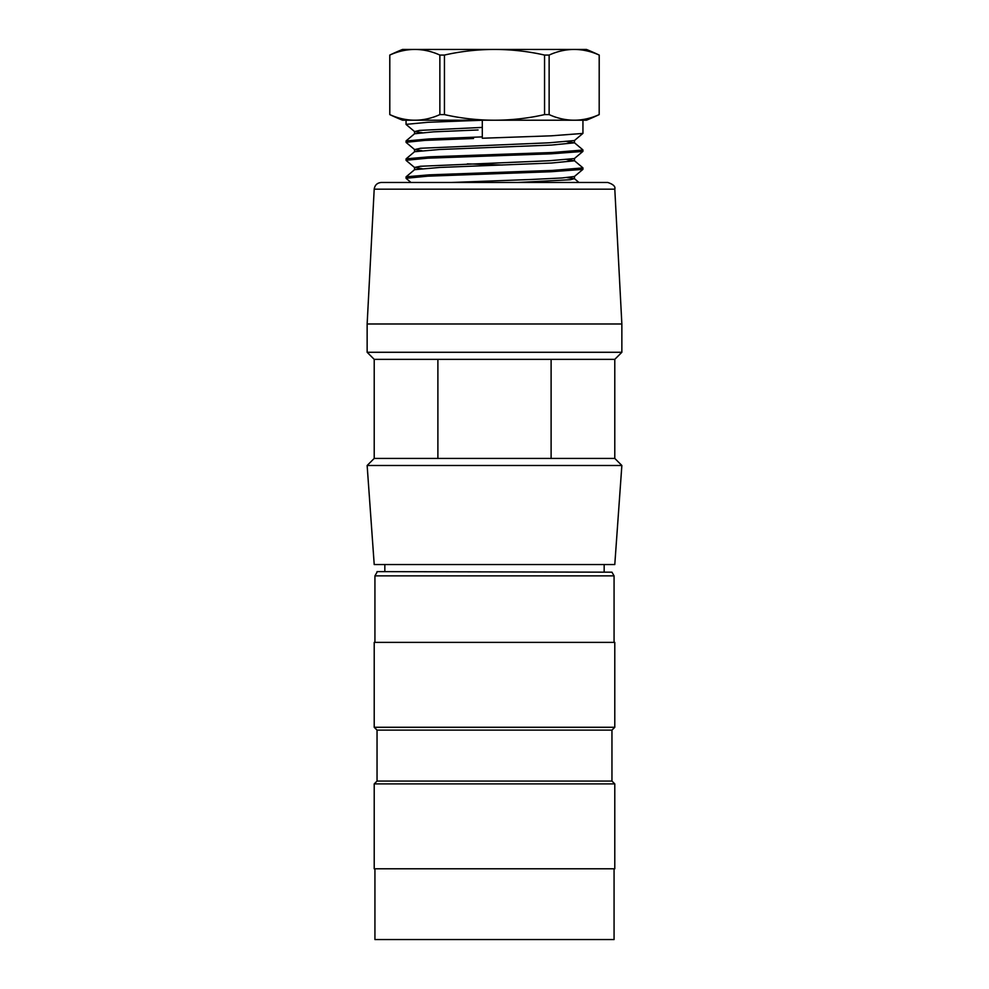 <?xml version="1.0" encoding="UTF-8"?>
<svg xmlns="http://www.w3.org/2000/svg" width="989" height="989" viewBox="0 0 989 989"><rect width="100%" height="100%" fill="white"/><g stroke="black" fill="none" stroke-linecap="round" stroke-linejoin="round"><path stroke-width="1.48" d="M614.07 868.799L614.07 939.55L374.93 939.55L374.93 868.799M494.5 868.799L374.213 868.799L374.213 783.894L614.787 783.894L614.787 868.799L494.5 868.799M614.787 783.894L611.956 781.063L377.044 781.063L374.213 783.894M611.956 781.063L611.956 730.117L377.044 730.117L374.213 727.286L374.213 642.38L614.787 642.38L614.787 727.286L374.213 727.286M611.956 572.186L377.044 571.617L611.956 572.186L614.07 575.87L374.93 575.87L374.93 642.38M367.142 323.984L374.201 189.171C374.819 185.104 377.168 182.866 381.272 182.471L607.728 182.471C613.254 184.263 615.603 186.501 614.799 189.171L374.201 189.171L367.142 323.984L621.858 323.984L621.858 352.282L367.142 352.282L367.142 323.984L367.142 352.282L374.213 359.353L551.108 359.353L551.108 458.414L437.892 458.414L437.892 359.353M551.108 458.414L614.787 458.414L621.858 465.485L367.142 465.485L374.213 458.414L437.892 458.414M551.108 359.353L614.787 359.353L614.787 458.414M367.142 352.282L374.213 359.353L374.213 458.414L367.142 465.485L374.213 564.546L614.787 564.546L621.858 465.485M384.832 564.546L384.832 571.617L384.832 564.546M549.13 55.063A226.11 113.055 -90 0 1 574.152 49.45A226.11 113.055 -90 0 1 599.186 55.063A244.11 244.11 0 0 0 586.477 49.45L494.5 49.45A226.11 226.11 -90 0 1 544.556 55.063L549.13 55.063L549.13 114.6A226.11 113.055 -90 0 0 574.152 120.201A226.11 113.055 -90 0 0 599.186 114.6L599.186 114.6A244.11 244.11 0 0 1 586.477 120.201L402.523 120.201A244.11 244.11 0 0 1 389.777 114.6L389.814 55.063A226.11 113.055 90 0 1 414.848 49.45L402.523 49.45A244.11 244.11 0 0 0 389.777 55.063L389.814 114.6A226.11 113.055 90 0 0 414.848 120.201A226.11 113.055 90 0 0 439.87 114.6L439.87 55.063L444.444 55.063A226.11 226.11 -90 0 1 494.5 49.45L414.848 49.45A226.11 113.055 90 0 1 439.87 55.063M582.941 133.33L582.941 120.201L406.059 120.201L406.059 124.367L427.792 122.29L482.298 120.238L482.298 136.89L428.942 138.942L406.244 140.97M485.71 182.471L467.513 181.84M406.059 176.895L406.059 178.28L427.804 176.178L551.306 171.715L582.842 169.379M582.917 167.907L552.455 170.417L429.078 174.843L406.12 176.796L414.539 169.712M502.325 165.039L467.352 163.865M406.108 160.255L427.829 158.178L551.318 153.802L582.88 151.428L574.436 158.512L574.448 160.787L566.981 159.625M582.756 150.044L552.418 152.504L428.867 156.843L406.281 158.833M406.083 142.292L424.961 140.389L473.533 138.509M482.298 138.237L551.355 135.814L582.88 133.428L574.424 140.549L574.448 142.812L567.006 141.65M549.13 114.6L544.556 114.6A226.11 226.11 -90 0 1 444.444 114.6L439.87 114.6M599.186 55.063L599.186 114.6L599.223 55.063M544.556 114.6L544.556 55.063M444.444 55.063L444.444 114.6M482.298 127.408L419.521 130.4L414.651 131.562L422.068 132.65M574.349 140.549L549.278 142.787L420.51 148.263L414.626 149.574L421.87 150.637M574.386 158.561L549.241 160.737L420.51 166.263L414.552 167.425L421.994 168.587M574.374 176.487L562.012 177.971L531.55 179.466L451.54 182.471M518.013 182.471L570.43 179.726L574.374 178.65L566.882 177.587M414.626 169.675L439.697 167.45L551.59 163.024L574.448 160.787M414.626 151.713L439.709 149.487L551.615 145.062L574.448 142.812M414.638 133.75L433.516 131.846L478.07 129.967M377.044 781.063L377.044 730.117M611.956 730.117L614.787 727.286M614.07 642.38L614.07 575.87M377.044 572.186L374.93 575.87M374.213 564.546L367.142 465.485M604.168 564.546L604.168 571.617M614.799 189.171L621.858 323.984M614.787 359.353L621.858 352.282M582.941 169.28L582.941 167.907M406.059 160.255L406.059 158.945M582.941 151.317L582.941 150.044M406.059 142.292L406.059 141.081M406.083 124.441L414.576 131.574M414.564 149.537L406.108 142.428M414.552 167.5L406.096 160.403M574.448 176.475L582.904 169.379M411.016 182.495L406.096 178.366M574.473 178.712L578.948 182.471M574.448 160.725L582.818 167.747M414.552 149.45L414.552 151.737L406.207 158.747M574.424 142.737L582.818 149.784M414.552 131.45L414.552 133.775L406.108 140.858M574.448 178.762L574.448 176.376M414.552 169.799L414.552 167.413"/></g></svg>
